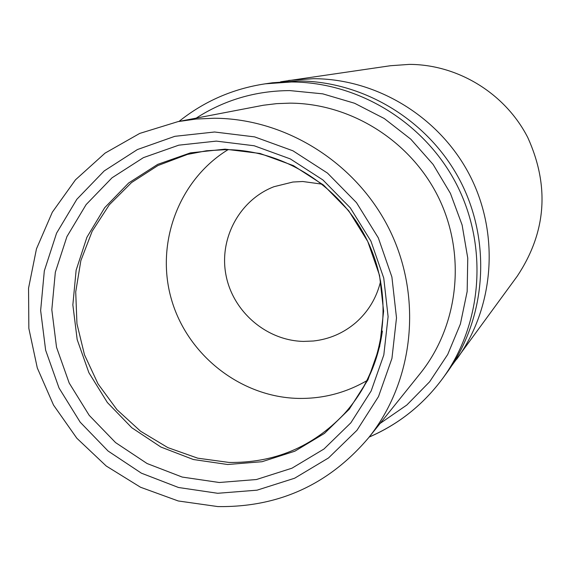 <?xml version="1.0" encoding="UTF-8"?>
<svg xmlns="http://www.w3.org/2000/svg" width="571" height="571" viewBox="0 0 571 571"><rect width="100%" height="100%" fill="white"/><g stroke="black" fill="none" stroke-linecap="round" stroke-linejoin="round"><path stroke-width="0.86" d="M368.559 437.814L420.17 373.548C458.499 325.855 466.393 255.537 439.042 198.558C411.655 141.601 351.558 103.401 289.975 103.144L276.621 103.644L263.388 105.242L178.081 121.594L139.738 133.414L105.043 153.135L75.486 179.815L52.318 212.205L36.465 248.863L28.55 288.177L28.85 328.446L37.301 367.967L53.524 405.082L76.828 438.228L106.227 466.007L140.509 487.234L178.231 500.967L217.822 506.577C278.662 507.455 328.91 484.536 368.559 437.814C413.568 381.835 422.747 298.79 390.321 231.341C357.867 163.906 286.856 118.611 214.446 118.24L196.146 119.032L178.081 121.594M451.69 365.761L517.226 276.214C546.261 232.454 549.794 186.267 527.832 137.64C505.378 93.573 458.042 64.466 409.336 64.387L390.436 65.729L280.639 81.796M369.216 437.001C398.815 424.167 423.318 404.632 442.718 378.402L446.957 372.585C485.971 319.103 491.874 243.103 460.911 182.228C429.884 121.395 364.726 81.153 298.19 80.975L272.396 82.788L265.272 83.823C232.989 88.712 204.225 101.245 178.994 121.423M456.65 359.302C494.229 307.762 499.939 234.624 470.161 176.068C440.32 117.547 377.617 78.848 313.522 78.684L288.669 80.44M322.344 184.197L302.751 181.507L292.894 182.028L273.994 186.703C239.577 199.907 218.8 238.578 225.995 275.165C232.939 311.802 266.621 340.68 303.501 341.408L313.301 341.015C329.367 339.231 343.549 333.086 355.847 322.594C368.438 311.466 376.717 297.612 380.671 281.025M367.103 380.522C345.698 392.969 322.594 398.929 297.812 398.401C240.227 396.895 187.024 354.805 171.271 298.804C155.319 242.868 178.93 179.751 228.05 149.673M380.108 423.432L406.816 405.032L429.628 381.785L447.714 354.47L460.39 324.021L467.164 291.517L467.756 258.113L462.117 225.003L450.433 193.398L433.118 164.441L410.799 139.188L384.297 118.554L354.584 103.258L322.736 93.844L289.911 90.596C255.758 90.753 224.524 99.925 196.196 118.111M219.257 482.502L256.45 479.526L291.952 468.199L323.964 449.013L350.837 422.84L371.157 390.964L383.812 354.955L388.102 316.655L383.741 278.041L370.922 241.133L350.301 207.865L322.958 179.979L290.332 158.924L254.159 145.755L216.316 141.116L178.773 145.17L143.421 157.639L112.03 177.802L86.128 204.589L66.928 236.601L55.33 272.239L51.818 309.732L56.529 347.268L69.198 383.041L89.204 415.338L115.578 442.604L147.075 463.524L182.199 477.063L219.257 482.502M217.701 493.287L257.057 490.175L294.622 478.227L328.518 457.949L356.982 430.277L378.516 396.545L391.942 358.431L396.502 317.869L391.892 276.971L378.323 237.871L356.475 202.634L327.504 173.099L292.952 150.808L254.63 136.89L214.568 132.001L174.826 136.326L137.425 149.545L104.229 170.915L76.849 199.279L56.572 233.161L44.324 270.861L40.641 310.517L45.637 350.209L59.041 388.03L80.19 422.183L108.076 451.026L141.38 473.166L178.509 487.498L217.701 493.287M369.144 437.093C398.779 424.217 423.304 404.653 442.718 378.402C482.345 324.071 488.341 246.822 456.864 184.933C425.316 123.079 359.073 82.16 291.481 81.974L265.272 83.823M225.816 149.602L206.452 150.773L187.488 154.406L157.946 165.533L131.523 182.584L109.311 204.796L92.195 231.191L80.854 260.654L75.715 291.938L76.949 323.757L84.487 354.805L98.005 383.833L116.941 409.65L140.537 431.205L167.838 447.614L197.744 458.185L229.028 462.439C274.287 463.095 312.594 447 343.956 414.161C365.069 390.714 377.874 363.02 382.384 331.066M227.672 464.508L262.06 461.711L294.864 451.197L324.435 433.418L349.245 409.214L367.988 379.758L379.665 346.504L383.612 311.152L379.579 275.522L367.753 241.476L348.731 210.785L323.507 185.054L293.408 165.619L260.019 153.463L225.081 149.159L190.393 152.878L157.717 164.369L128.675 182.97L104.693 207.701L86.906 237.279L76.129 270.211L72.852 304.878L77.178 339.588L88.876 372.67L107.369 402.526L131.773 427.729L160.908 447.05L193.398 459.527L227.672 464.508M226.252 149.645C285.935 150.073 344.484 188.815 369.594 245.53C394.704 302.252 383.798 370.679 343.956 414.161M226.045 149.645L206.552 150.773L187.488 154.406"/></g></svg>
